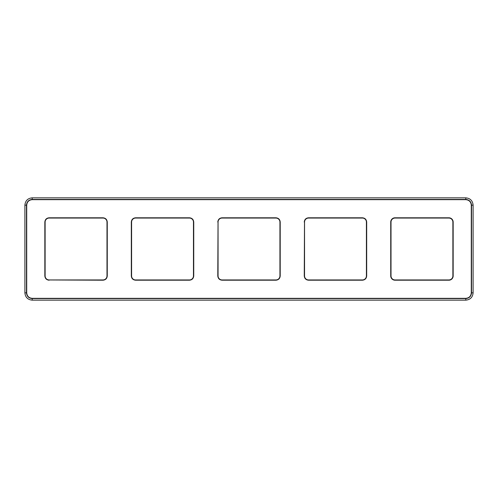 <?xml version="1.0" encoding="UTF-8"?>
<svg xmlns="http://www.w3.org/2000/svg" width="498" height="498" viewBox="0 0 498 498"><rect width="100%" height="100%" fill="white"/><g stroke="black" fill="none" stroke-linecap="round" stroke-linejoin="round"><path stroke-width="0.75" d="M473.1 292.843C472.67 297.287 470.23 299.721 465.792 300.151L32.208 300.151C27.77 299.721 25.33 297.287 24.9 292.843L24.9 205.157C25.33 200.713 27.77 198.279 32.208 197.849L465.792 197.849C470.23 198.279 472.67 200.713 473.1 205.157L473.1 292.843L471.282 292.843C470.959 296.179 469.128 298.009 465.792 298.333L32.208 298.333C28.872 298.009 27.041 296.179 26.718 292.843L26.718 205.157C27.041 201.821 28.872 199.991 32.208 199.667L465.792 199.667C469.128 199.991 470.959 201.821 471.282 205.157L471.282 292.843M131.316 222.083C131.565 219.475 133.003 218.043 135.612 217.788L189.445 217.788C192.054 218.043 193.485 219.475 193.741 222.083L193.741 275.917C193.485 278.525 192.054 279.957 189.445 280.212L135.612 280.212C133.003 279.957 131.565 278.525 131.316 275.917L131.316 222.083L131.572 275.917A4.034 4.034 0 0 0 135.612 279.951A4.021 4.021 0 0 1 131.59 275.917L131.59 222.083A4.021 4.021 0 0 1 135.612 218.062L189.445 218.062A4.021 4.021 0 0 1 193.461 222.083L193.461 275.917A4.021 4.021 0 0 1 189.445 279.938L135.612 279.938L189.445 279.951A4.034 4.034 0 0 0 193.479 275.917L193.479 222.083A4.034 4.034 0 0 0 189.445 218.049L135.612 218.049A4.034 4.034 0 0 0 131.572 222.083A4.052 4.052 0 0 1 135.612 218.031L189.445 218.031A4.052 4.052 0 0 1 193.498 222.083L193.498 275.917A4.052 4.052 0 0 1 189.445 279.969L135.612 279.969A4.052 4.052 0 0 1 131.559 275.917L131.559 222.083M217.788 222.083C218.043 219.475 219.475 218.043 222.083 217.788L275.917 217.788C278.525 218.043 279.957 219.475 280.212 222.083L280.212 275.917C279.957 278.525 278.525 279.957 275.917 280.212L222.083 280.212C219.475 279.957 218.043 278.525 217.788 275.917L218.031 222.083A4.052 4.052 0 0 1 222.083 218.031L275.917 218.031A4.052 4.052 0 0 1 279.969 222.083L279.969 275.917A4.052 4.052 0 0 1 275.917 279.969L222.083 279.969A4.052 4.052 0 0 1 218.031 275.917L218.049 222.083A4.021 4.021 0 0 1 222.083 218.062L275.917 218.062A4.021 4.021 0 0 1 279.938 222.083L279.938 275.917A4.021 4.021 0 0 1 275.917 279.938L222.083 279.938A4.021 4.021 0 0 1 218.062 275.917L218.062 222.083L218.049 275.917A4.034 4.034 0 0 0 222.083 279.951L275.917 279.951A4.034 4.034 0 0 0 279.951 275.917L279.951 222.083A4.034 4.034 0 0 0 275.917 218.049L222.083 218.049A4.034 4.034 0 0 0 218.049 222.083M304.259 222.083C304.515 219.475 305.946 218.043 308.555 217.788L362.388 217.788C364.997 218.043 366.435 219.475 366.684 222.083L366.684 275.917C366.435 278.525 364.997 279.957 362.388 280.212L308.555 280.212C305.946 279.957 304.515 278.525 304.259 275.917L304.502 222.083A4.052 4.052 0 0 1 308.555 218.031L362.388 218.031A4.052 4.052 0 0 1 366.441 222.083A4.034 4.034 0 0 0 362.388 218.049A4.021 4.021 0 0 1 366.41 222.083L366.41 275.917A4.021 4.021 0 0 1 362.388 279.938L308.555 279.938A4.021 4.021 0 0 1 304.539 275.917L304.539 222.083A4.021 4.021 0 0 1 308.555 218.062L362.388 218.062L308.555 218.049A4.034 4.034 0 0 0 304.521 222.083L304.521 275.917A4.034 4.034 0 0 0 308.555 279.951L362.388 279.951A4.034 4.034 0 0 0 366.428 275.917L366.428 222.083L366.441 275.917A4.052 4.052 0 0 1 362.388 279.969L308.555 279.969A4.052 4.052 0 0 1 304.502 275.917L304.521 222.083M49.134 280.212C46.526 279.957 45.094 278.525 44.839 275.917L44.839 222.083C45.094 219.475 46.526 218.043 49.134 217.788L102.968 217.788C105.582 218.043 107.014 219.475 107.269 222.083L107.269 275.917C107.014 278.525 105.582 279.957 102.968 280.212L49.134 279.969A4.052 4.052 0 0 1 45.081 275.917L45.081 222.083A4.052 4.052 0 0 1 49.134 218.031L102.968 218.031A4.052 4.052 0 0 1 107.02 222.083A4.034 4.034 0 0 0 102.968 218.049A4.021 4.021 0 0 1 106.989 222.083L106.989 275.917A4.021 4.021 0 0 1 102.968 279.938L49.134 279.938A4.021 4.021 0 0 1 45.119 275.917L45.119 222.083A4.021 4.021 0 0 1 49.134 218.062L102.968 218.062L49.134 218.049A4.034 4.034 0 0 0 45.1 222.083L45.1 275.917A4.034 4.034 0 0 0 49.134 279.951L102.968 279.951A4.034 4.034 0 0 0 107.008 275.917L107.008 222.083L107.02 275.917A4.052 4.052 0 0 1 102.968 279.969L49.134 279.951M448.866 218.062A4.021 4.021 0 0 1 452.881 222.083L452.881 275.917A4.021 4.021 0 0 1 448.866 279.938L395.032 279.938A4.021 4.021 0 0 1 391.011 275.917L391.011 222.083A4.021 4.021 0 0 1 395.032 218.062L448.866 218.062L395.032 218.049A4.034 4.034 0 0 0 390.992 222.083L390.992 275.917A4.034 4.034 0 0 0 395.032 279.951L448.866 279.951A4.034 4.034 0 0 0 452.9 275.917L452.9 222.083A4.034 4.034 0 0 0 448.866 218.049L448.866 218.031A4.052 4.052 0 0 1 452.919 222.083L452.919 275.917A4.052 4.052 0 0 1 448.866 279.969L395.032 279.969A4.052 4.052 0 0 1 390.98 275.917L390.98 222.083A4.052 4.052 0 0 1 395.032 218.031L448.866 217.788A4.295 4.295 0 0 1 453.161 222.083L453.161 275.917A4.295 4.295 0 0 1 448.866 280.212L395.032 280.212A4.295 4.295 0 0 1 390.731 275.917L390.731 222.083A4.295 4.295 0 0 1 395.032 217.788L448.866 217.788M32.208 197.849L32.208 199.43L465.792 199.43C469.272 199.766 471.176 201.678 471.519 205.157L471.519 292.843C471.176 296.322 469.272 298.234 465.792 298.57L32.208 298.57C28.728 298.234 26.824 296.322 26.481 292.843L26.481 205.157C26.824 201.678 28.728 199.766 32.208 199.43L32.208 199.667M465.792 197.849L465.792 199.667M473.1 205.157L471.282 205.157M465.792 300.151L465.792 298.333M32.208 300.151L32.208 298.333M24.9 292.843L26.718 292.843M24.9 205.157L26.718 205.157"/></g></svg>
